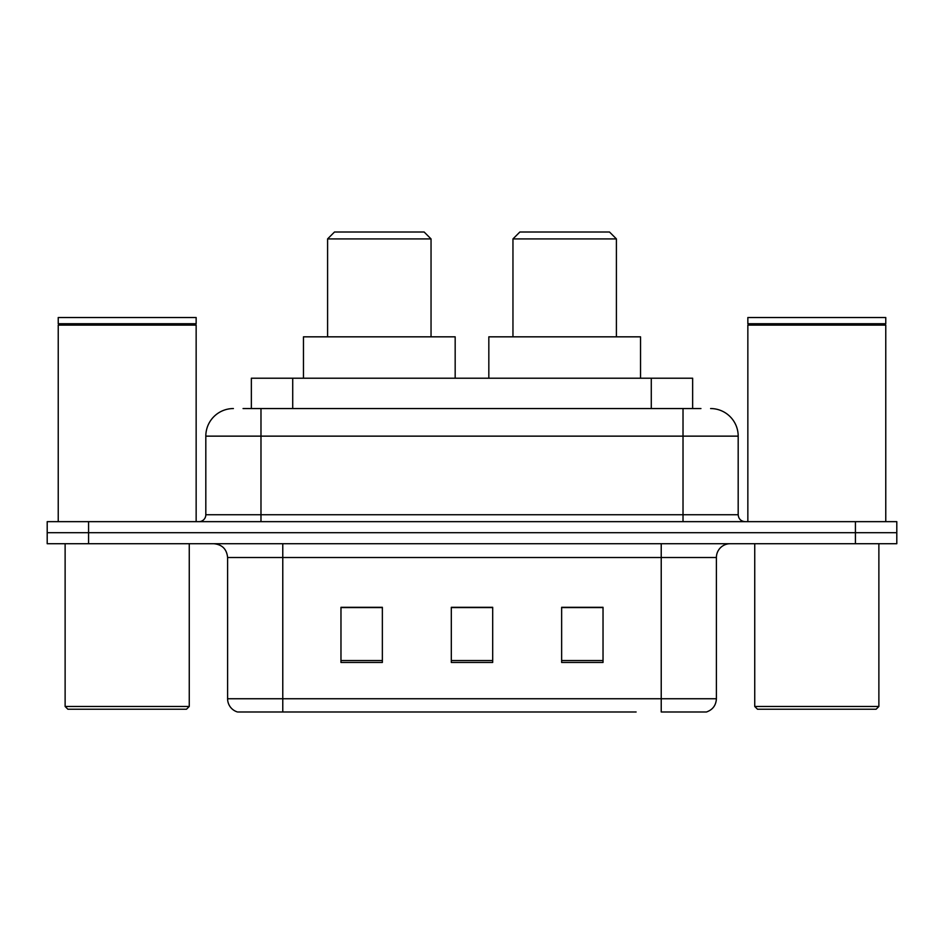 <?xml version="1.0" encoding="UTF-8"?>
<svg xmlns="http://www.w3.org/2000/svg" width="944" height="944" viewBox="0 0 944 944"><rect width="100%" height="100%" fill="white"/><g stroke="black" fill="none" stroke-linecap="round" stroke-linejoin="round"><path stroke-width="1.42" d="M243.056 408.551L260.981 408.551L243.056 408.551L251.352 408.551L251.352 378.214L692.648 378.214L692.648 408.551M233.392 408.551A27.588 27.588 0 0 0 205.816 436.14L205.816 514.751A6.891 6.891 0 0 1 198.913 521.654M710.608 408.551A27.588 27.588 0 0 1 738.184 436.14L260.981 436.14L260.981 408.551L700.944 408.551M738.184 436.14L738.184 514.751C738.597 518.94 740.898 521.241 745.087 521.654M88.571 521.654L47.2 521.654L47.2 532.687L88.571 532.687L47.2 532.687L47.2 543.72L88.571 543.72L88.571 532.687L855.429 532.687L88.571 532.687L88.571 521.654L855.429 521.654L855.429 532.687L896.8 532.687L855.429 532.687L855.429 543.72L88.571 543.72M855.429 543.72L896.8 543.72L896.8 521.654L855.429 521.654M307.874 711.988L238.218 711.988M716.402 698.749C716.012 705.357 712.708 709.77 706.466 711.988L661.225 711.988L661.225 698.749L716.402 698.749L716.402 557.515A13.794 13.794 0 0 1 730.196 543.72M237.534 711.988A13.794 13.794 0 0 1 227.598 698.749L227.598 557.515C226.784 549.137 222.182 544.535 213.804 543.72M603.027 662.464L603.027 607.299L561.645 607.299L561.645 662.464L603.027 662.464M382.355 662.464L382.355 607.299L340.973 607.299L340.973 662.464L382.355 662.464M492.685 662.464L492.685 607.299L451.315 607.299L451.315 662.464L492.685 662.464M636.126 711.988L282.775 711.988L282.775 698.749L661.225 698.749L661.225 557.515L227.598 557.515M492.685 607.582L451.315 607.582M382.355 607.582L340.973 607.582M603.027 607.582L561.645 607.582M186.499 709.227L67.885 709.227L65.124 706.466L189.26 706.466L186.499 709.227M65.124 543.72L65.124 706.466M189.26 543.72L189.26 706.466M58.233 325.114L58.929 324.429L195.467 324.429L196.151 325.114L58.233 325.114L58.233 521.654M196.151 325.114L196.151 521.654M195.467 324.429L196.151 323.733L58.233 323.733L58.929 324.429M196.151 323.733L196.151 317.526L58.233 317.526L58.233 323.733M327.592 238.915L431.042 238.915L424.139 232.012L334.495 232.012L327.592 238.915L327.592 336.831M431.042 238.915L431.042 336.831M455.173 378.214L455.173 336.831L303.461 336.831L303.461 378.214M512.958 238.915L616.408 238.915L609.505 232.012L519.861 232.012L512.958 238.915L512.958 336.831M616.408 238.915L616.408 336.831M640.539 378.214L640.539 336.831L488.827 336.831L488.827 378.214M876.115 709.227L757.501 709.227L754.74 706.466L878.876 706.466L876.115 709.227M754.74 543.72L754.74 706.466M878.876 543.72L878.876 706.466M747.849 325.114L748.533 324.429L885.071 324.429L885.767 325.114L747.849 325.114L747.849 521.654M885.767 325.114L885.767 521.654M885.071 324.429L885.767 323.733L747.849 323.733L748.533 324.429M885.767 323.733L885.767 317.526L747.849 317.526L747.849 323.733M292.723 408.551L292.723 378.214M651.277 408.551L651.277 378.214M260.981 521.654L260.981 436.14L205.816 436.14M205.816 514.751L738.184 514.751M683.019 408.551L683.019 521.654M661.225 543.72L661.225 557.515L716.402 557.515M227.598 698.749L282.775 698.749L282.775 543.72M492.685 660.552L451.315 660.552M382.355 660.552L340.973 660.552M603.027 660.552L561.645 660.552"/></g></svg>
